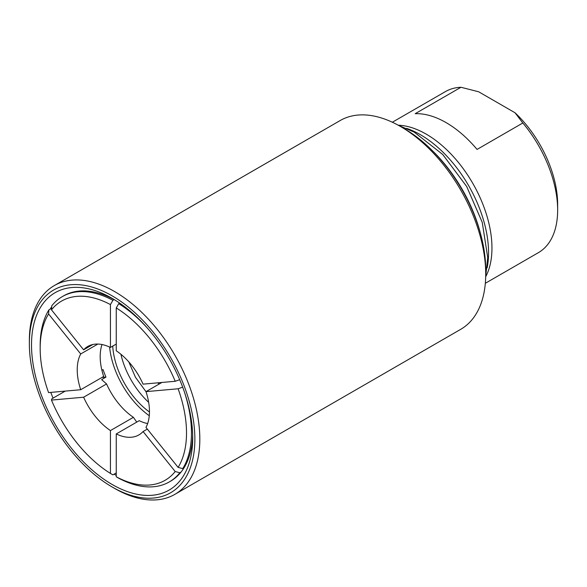 <?xml version="1.0" encoding="UTF-8"?>
<svg xmlns="http://www.w3.org/2000/svg" width="587" height="587" viewBox="0 0 587 587"><rect width="100%" height="100%" fill="white"/><g stroke="black" fill="none" stroke-linecap="round" stroke-linejoin="round"><path stroke-width="0.88" d="M477.062 149.421A92.988 53.688 -120 0 0 415.192 113.695L460.964 87.272L478.662 91.777L515.034 112.777L522.834 122.991L477.062 149.421M485.324 283.294L538.389 252.659A92.988 53.688 -120 0 0 557.65 210.087A92.988 53.688 -120 0 0 522.834 122.991M485.684 276.763A92.988 53.688 -120 0 0 491.957 248.015A92.988 53.688 -120 0 0 398.169 125.192M460.964 87.272A92.988 53.688 -120 0 0 445.408 91.601L392.336 122.235M557.65 210.087L557.65 204.371A85.988 49.646 -120 0 0 515.034 112.777M101.903 370.28L103.063 369.612A75.143 43.387 -120 0 0 105.968 377.103L101.94 377.463M97.86 344.055L80.713 353.961L48.574 313.979A103.481 59.749 -120 0 0 40.173 348.436A103.481 59.749 -120 0 0 48.574 392.593L80.713 389.724L103.672 376.465A51.084 29.497 -120 0 1 102.013 344.532M105.968 377.103L101.639 379.606L106.577 383.957L83.618 397.216L51.48 400.085L51.81 398.844L65.223 391.103M50.783 392.395A106.981 61.767 -120 0 0 53.05 398.133M116.255 344.07L110.437 347.431L110.437 304.572L112.917 300.287A106.981 61.767 -120 0 0 62.332 296.604A106.981 61.767 -120 0 0 51.81 305.746L51.48 309.841L83.618 349.823L92.827 344.51M48.574 313.979L48.904 309.885L51.605 308.322M51.729 306.788A106.981 61.767 -120 0 0 50.144 309.166M119.667 303.105L118.728 303.648L116.255 307.933L116.255 350.784A51.084 29.497 -120 0 1 143.074 384.147L175.212 381.279L179.695 379.708M112.917 300.287L114.149 299.575A106.981 61.767 -120 0 0 63.572 295.885L62.332 296.604M114.626 299.825A106.981 61.767 -120 0 0 114.149 299.575M182.674 387.171L178.118 388.77L145.98 391.646L161.865 382.475M147.645 423.572A51.084 29.497 -120 0 1 139.214 420.681L116.255 433.94L116.255 476.791L118.728 478.222A106.981 61.767 -120 0 0 169.313 481.905L170.553 481.186A106.981 61.767 -120 0 0 181.067 472.043L179.835 472.762L175.212 471.522L143.074 431.54L147.33 429.082M145.98 391.646A51.084 29.497 -120 0 1 145.98 427.402L178.118 467.384L182.74 468.624L183.98 467.912A106.981 61.767 -120 0 0 192.668 435.004M181.067 472.043A106.981 61.767 -120 0 0 183.98 467.912M169.313 481.905A106.981 61.767 -120 0 0 179.835 472.762M182.74 468.624A106.981 61.767 -120 0 0 184.406 391.999M147.733 328.485A106.981 61.767 -120 0 0 118.728 303.648M116.255 472.931L112.917 474.861L110.437 473.43L110.437 430.579L133.403 417.32L136.749 422.104M48.904 309.885A106.981 61.767 -120 0 0 40.173 345.582L40.173 348.436M116.255 476.791A103.481 59.749 -120 0 0 175.212 471.522M178.118 467.384A103.481 59.749 -120 0 0 178.118 388.77M175.212 381.279A103.481 59.749 -120 0 0 116.255 307.933M110.437 304.572A103.481 59.749 -120 0 0 51.48 309.841M51.48 400.085A103.481 59.749 -120 0 0 110.437 473.43M116.255 433.94A51.084 29.497 -120 0 0 138.892 434.923A51.084 29.497 -120 0 0 143.074 431.54M110.437 347.431A51.084 29.497 -120 0 0 87.801 346.44A51.084 29.497 -120 0 0 83.618 349.823M83.618 397.216A51.084 29.497 -120 0 0 110.437 430.579M80.713 353.961A51.084 29.497 -120 0 0 80.713 389.724M106.577 383.957A51.084 29.497 -120 0 0 133.403 417.32M114.149 474.149A106.981 61.767 -120 0 0 116.255 475.419M112.11 486.961L114.582 488.391A120.54 69.596 -120 0 0 174.853 494.357A120.54 69.596 -120 0 0 199.822 439.179A120.54 69.596 -120 0 0 147.205 317.868A120.54 69.596 -120 0 0 54.312 285.575A120.54 69.596 -120 0 0 29.35 340.753L29.35 343.615A117.04 67.578 60 0 1 112.11 295.833A117.04 67.578 60 0 1 194.869 439.179A117.04 67.578 60 0 1 112.11 486.961A117.04 67.578 60 0 1 29.35 343.615M174.853 494.357L460.751 329.3A120.54 69.596 -120 0 0 485.713 274.122A120.54 69.596 -120 0 0 400.481 126.484A120.54 69.596 -120 0 0 340.211 120.518L54.312 285.575M192.705 437.924A113.981 65.81 -120 0 0 112.11 298.328A113.981 65.81 -120 0 0 31.515 344.863A113.981 65.81 -120 0 0 112.11 484.458A113.981 65.81 -120 0 0 192.705 437.924M487.144 267.892A96.4 55.655 -120 0 0 488.56 252.762A96.4 55.655 -120 0 0 406.586 128.362M480.555 233.795A109.52 63.235 -120 0 0 432.817 151.108M485.713 274.122L485.713 269.69A115.118 66.463 -120 0 0 404.311 128.7L400.481 126.484M109.622 347.042A63.77 36.82 -120 0 0 149.274 415.728M112.741 346.095A59.067 34.105 -120 0 0 149.465 412.001M120.915 354.269A58.612 33.841 -120 0 0 148.665 402.337M157.756 382.841A31.669 18.285 -120 0 0 159.15 384.045M485.691 276.33L487.724 257.546L482.235 222.326L466.68 186.49L442.737 154.498L414.195 132.104L398.551 125.398M128.817 361.922L135.465 377.272L145.987 391.668"/></g></svg>
